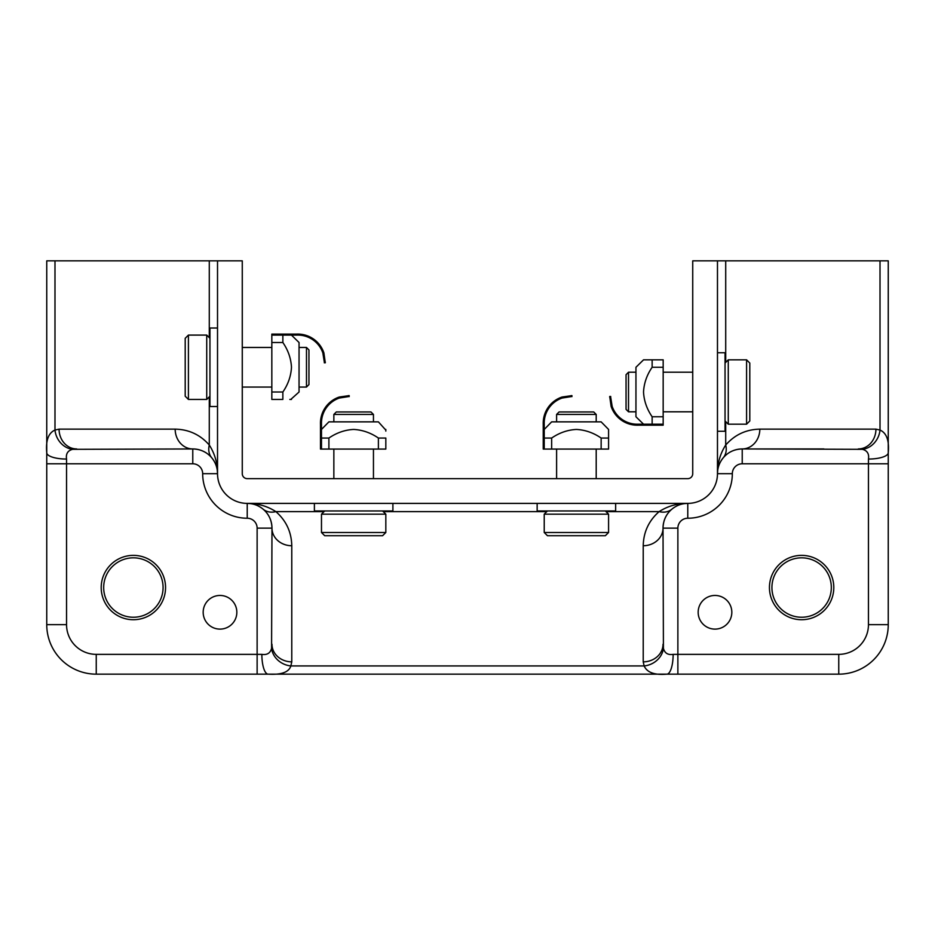 <?xml version="1.0" encoding="UTF-8"?>
<svg xmlns="http://www.w3.org/2000/svg" width="935" height="935" viewBox="0 0 935 935"><rect width="100%" height="100%" fill="white"/><g stroke="black" fill="none" stroke-linecap="round" stroke-linejoin="round"><path stroke-width="1.4" d="M831.32 587.542A29.698 29.698 0 0 0 801.622 557.833A29.698 29.698 0 0 0 771.924 587.542A29.698 29.698 0 0 0 801.622 617.24A29.698 29.698 0 0 0 831.32 587.542M163.076 587.542A29.698 29.698 0 0 0 133.378 557.833A29.698 29.698 0 0 0 103.68 587.542A29.698 29.698 0 0 0 133.378 617.24A29.698 29.698 0 0 0 163.076 587.542M236.835 612.285A16.83 16.83 0 0 0 220.006 595.455A16.83 16.83 0 0 0 203.175 612.285A16.83 16.83 0 0 0 220.006 629.115A16.83 16.83 0 0 0 236.835 612.285M731.824 612.285A16.83 16.83 0 0 0 714.995 595.455A16.83 16.83 0 0 0 698.164 612.285A16.83 16.83 0 0 0 714.995 629.115A16.83 16.83 0 0 0 731.824 612.285M737.481 449.396A24.754 24.754 0 0 1 742.226 448.94L823.899 448.94M193.557 448.952L72.591 449.326C67.764 450.576 65.742 453.826 66.549 459.05A19.799 6.311 180 0 1 46.75 452.75L46.75 260.842L54.99 260.842L54.99 430.053A19.799 17.227 65.5 0 0 72.591 449.326M687.774 478.638L247.226 478.638A4.955 4.955 0 0 1 242.27 473.683L242.27 260.842L217.528 260.842L217.528 473.683A29.698 29.698 0 0 0 247.226 503.392L687.774 503.392A29.698 29.698 0 0 0 717.472 473.683L717.472 260.842L692.73 260.842L692.73 473.683A4.955 4.955 0 0 1 687.774 478.638M209.288 337.64L209.288 260.842L217.528 260.842L217.528 328.01L209.954 328.01L209.954 406.515L217.528 406.515L217.528 473.683C217.481 467.745 215.541 462.439 211.731 457.776C206.88 452.096 200.557 449.151 192.774 448.94A19.799 17.601 -90 0 1 175.172 429.142C188.87 429.434 200.242 434.728 209.288 445.037C214.793 453.639 217.539 463.187 217.528 473.683A24.754 24.754 0 0 0 193.335 448.94M209.288 260.842L54.99 260.842M880.01 260.842L717.472 260.842L717.472 352.764L725.046 352.764L725.046 431.269L717.472 431.269L717.472 473.683A24.754 24.754 0 0 1 723.269 457.776C719.459 462.439 717.519 467.745 717.472 473.683C717.461 463.187 720.207 453.639 725.712 445.037C734.758 434.728 746.13 429.434 759.828 429.142L875.931 429.142L880.01 430.053L880.01 260.842L888.25 260.842L888.25 624.662A49.497 49.497 0 0 1 838.753 674.158L96.247 674.158A49.497 49.497 0 0 1 46.75 624.662L46.75 452.75C45.651 440.537 48.398 432.975 54.99 430.053L59.069 429.142L175.172 429.142M733.087 450.682A24.754 24.754 0 0 1 736.944 449.513M862.409 449.326A19.799 17.227 -65.5 0 0 880.01 430.053C886.602 432.975 889.349 440.549 888.25 452.75A19.799 6.311 180 0 1 868.451 459.05C869.258 453.826 867.248 450.588 862.409 449.326L742.226 448.94C734.442 449.151 728.12 452.096 723.269 457.776A19.799 15.451 -140 0 0 725.712 445.037L725.712 421.638M271.582 648.317A19.799 17.227 24.5 0 0 290.855 665.93C288.927 672.207 281.365 674.953 268.17 674.158A19.799 6.311 -90 0 1 261.858 654.36C267.083 655.166 270.332 653.156 271.582 648.317L271.98 528.135C271.758 520.351 268.812 514.04 263.144 509.189C258.469 505.367 253.163 503.439 247.226 503.392A24.754 24.754 0 0 1 263.144 509.189A19.799 15.451 130 0 0 275.872 511.62C286.18 520.666 291.475 532.038 291.778 545.736A19.799 17.601 180 0 1 271.98 528.135A24.754 24.754 0 0 0 266.826 513.023M663.943 521.438A24.754 24.754 0 0 1 687.774 503.392C681.837 503.439 676.531 505.367 671.856 509.189C666.188 514.04 663.242 520.351 663.02 528.135L663.418 648.317C664.668 653.156 667.906 655.166 673.142 654.36A19.799 6.311 90 0 1 666.83 674.158C654.617 675.257 647.055 672.51 644.145 665.93A19.799 17.227 -24.5 0 0 663.418 648.317M663.02 644.25A19.799 17.601 180 0 1 643.222 661.851L643.222 545.736A19.799 17.601 180 0 0 663.02 528.135A24.754 24.754 0 0 1 663.593 522.84M671.856 509.189A19.799 15.451 -130 0 1 659.128 511.62C667.719 506.115 677.267 503.369 687.774 503.392L687.774 518.235A9.899 9.899 0 0 0 677.875 528.135L677.875 654.36L838.753 654.36A29.698 29.698 0 0 0 868.451 624.662L868.451 459.05M247.226 518.235A44.553 44.553 0 0 1 202.673 473.683A9.899 9.899 0 0 0 192.774 463.783L66.549 463.783L66.549 624.662A29.698 29.698 0 0 0 96.247 654.36L257.125 654.36L257.125 528.135A9.899 9.899 0 0 0 247.226 518.235L247.226 503.392C257.733 503.369 267.281 506.115 275.872 511.62L324.024 511.62M291.778 545.736L291.778 661.851A19.799 17.601 180 0 1 271.98 644.25M211.731 457.776A19.799 15.451 -40 0 1 209.288 445.037L209.288 396.884M76.67 448.94A19.799 17.601 -90 0 1 59.069 429.142M858.33 448.94A19.799 17.601 -90 0 0 875.931 429.142M888.25 463.783L742.226 463.783L742.226 448.94A19.799 17.601 -90 0 0 759.828 429.142M615.651 503.392L615.651 510.966L537.146 510.966L537.146 503.392M605.354 510.966L608.58 514.18L544.228 514.18L544.228 532.494L608.58 532.494L605.354 535.708L547.442 535.708L544.228 532.494M556.606 414.439L559.072 411.961L593.725 411.961L596.203 414.439L556.606 414.439L556.606 421.86M544.228 432.239L544.228 438.048L544.228 429.445L551.65 421.86L601.147 421.86L608.58 429.445L608.58 438.048L608.58 429.445M544.228 431.105L544.228 430.123M544.228 438.048L551.65 438.048C559.259 432.835 567.428 429.96 576.147 429.445L576.65 429.445C585.415 429.983 593.585 432.847 601.147 438.048L608.58 438.048L608.58 449.08L601.147 449.08L601.147 438.048M551.65 438.048L551.65 449.08L544.228 449.08L544.228 424.338A26.577 26.577 0 0 1 562.04 398.065L565.757 397.071M571.262 396.592L562.04 398.065L562.04 397.024A27.571 27.571 0 0 0 543.235 424.338L543.235 449.08L544.228 449.08M562.04 397.024L571.939 395.622L571.939 396.615M571.939 395.622L571.262 395.61M601.147 449.08L551.65 449.08M392.899 503.392L392.899 510.966L314.394 510.966L314.394 503.392M321.476 432.239L321.476 438.048L321.476 429.445L328.898 421.86L378.394 421.86L385.828 430.123M385.828 431.105L385.828 429.445M321.476 431.105L321.476 430.123M321.476 438.048L328.898 438.048C336.507 432.835 344.676 429.96 353.395 429.445L353.897 429.445C362.663 429.983 370.833 432.847 378.394 438.048L385.828 438.048L385.828 449.08L378.394 449.08L378.394 438.048M328.898 438.048L328.898 449.08L321.476 449.08L321.476 424.338A26.577 26.577 0 0 1 339.3 398.065L343.005 397.071M348.51 396.592L339.3 398.065L339.3 397.024A27.571 27.571 0 0 0 320.483 424.338L320.483 449.08L321.476 449.08M339.3 397.024L349.199 395.622L349.199 396.615M349.199 395.622L348.51 395.61M378.394 449.08L328.898 449.08M382.602 510.966L385.828 514.18L321.476 514.18L321.476 532.494L385.828 532.494L382.602 535.708L324.69 535.708L321.476 532.494M333.853 414.439L336.32 411.961L370.973 411.961L373.451 414.439L333.853 414.439L333.853 421.86M646.33 424.186L652.139 424.186L643.537 424.186L635.952 416.765L635.952 367.268L643.537 359.835L652.139 359.835L643.537 359.835M645.185 424.186L644.215 424.186M652.139 424.186L652.139 416.765C646.915 409.156 644.051 400.986 643.537 392.268L643.537 391.765C644.063 382.999 646.938 374.83 652.139 367.268L652.139 359.835L663.172 359.835L663.172 367.268L652.139 367.268M652.139 416.765L663.172 416.765L663.172 424.186L638.418 424.186A26.577 26.577 0 0 1 612.156 406.363L611.163 402.658M610.684 397.153L612.156 406.363L611.104 406.363A27.571 27.571 0 0 0 638.418 425.18L663.172 425.18L663.172 424.186M611.104 406.363L609.713 396.463L610.707 396.463L609.69 397.153M663.172 367.268L663.172 416.765M725.046 363.06L728.271 359.835L728.271 424.186L746.586 424.186L746.586 359.835L749.8 363.06L749.8 420.972L746.586 424.186M628.519 411.809L626.053 409.343L626.053 374.69L628.519 372.212L628.519 411.809L635.952 411.809M288.67 335.092L282.861 335.092L291.463 335.092L299.048 342.514L299.048 392.01L290.785 399.432M289.815 399.432L291.463 399.432M289.815 335.092L290.785 335.092M282.861 335.092L282.861 342.514C288.085 350.122 290.949 358.292 291.463 367.011L291.463 367.513C290.937 376.279 288.062 384.437 282.861 392.01L282.861 399.432L271.828 399.432L271.828 392.01L282.861 392.01M282.861 342.514L271.828 342.514L271.828 335.092L296.582 335.092A26.577 26.577 0 0 1 322.844 352.904L323.837 356.621M324.316 362.125L322.844 352.904L323.896 352.904A27.571 27.571 0 0 0 296.582 334.099L271.828 334.099L271.828 335.092M323.896 352.904L325.286 362.803L324.293 362.803M325.286 362.803L325.31 362.114M271.828 392.01L271.828 342.514M209.954 396.218L206.728 399.432L206.728 335.092L188.414 335.092L188.414 399.432L185.2 396.218L185.2 338.306L188.414 335.092M306.481 347.458L308.947 349.935L308.947 384.589L306.481 387.067L306.481 347.458L299.048 347.458M833.798 587.542A32.176 32.176 0 0 1 801.622 619.718A32.176 32.176 0 0 1 769.447 587.542A32.176 32.176 0 0 1 801.622 555.367A32.176 32.176 0 0 1 833.798 587.542M165.553 587.542A32.176 32.176 0 0 1 133.378 619.718A32.176 32.176 0 0 1 101.202 587.542A32.176 32.176 0 0 1 133.378 555.367A32.176 32.176 0 0 1 165.553 587.542M257.125 674.158L257.125 654.36L261.858 654.36M257.125 528.135L271.98 528.135M663.02 528.135L677.875 528.135M673.142 654.36L677.875 654.36L677.875 674.158M192.774 463.783L192.774 448.94M66.549 459.05L66.549 463.783L46.75 463.783M291.778 661.851L290.855 665.93L644.145 665.93L643.222 661.851M643.222 545.736C643.525 532.038 648.82 520.666 659.128 511.62L606.02 511.62M546.776 511.62L383.268 511.62M725.712 260.842L725.712 362.394M742.226 463.783A9.899 9.899 0 0 0 732.327 473.683A44.553 44.553 0 0 1 687.774 518.235M717.706 470.317L717.472 473.683L732.327 473.683M202.673 473.683L217.528 473.683L217.294 470.317M96.247 674.158L96.247 654.36M46.75 624.662L66.549 624.662M838.753 654.36L838.753 674.158M868.451 624.662L888.25 624.662M247.226 503.392L250.603 503.614M684.397 503.614L687.774 503.392M608.58 514.18L608.58 532.494M596.203 414.439L596.203 421.86M596.203 449.08L596.203 478.638M556.606 449.08L556.606 478.638M547.442 510.966L544.228 514.18M385.828 514.18L385.828 532.494M373.451 414.439L373.451 421.86M373.451 449.08L373.451 478.638M333.853 449.08L333.853 478.638M324.69 510.966L321.476 514.18M728.271 359.835L746.586 359.835M628.519 372.212L635.952 372.212M663.172 372.212L692.73 372.212M663.172 411.809L692.73 411.809M725.046 420.972L728.271 424.186M206.728 399.432L188.414 399.432M306.481 387.067L299.048 387.067M271.828 387.067L242.27 387.067M271.828 347.458L242.27 347.458M209.954 338.306L206.728 335.092"/></g></svg>
